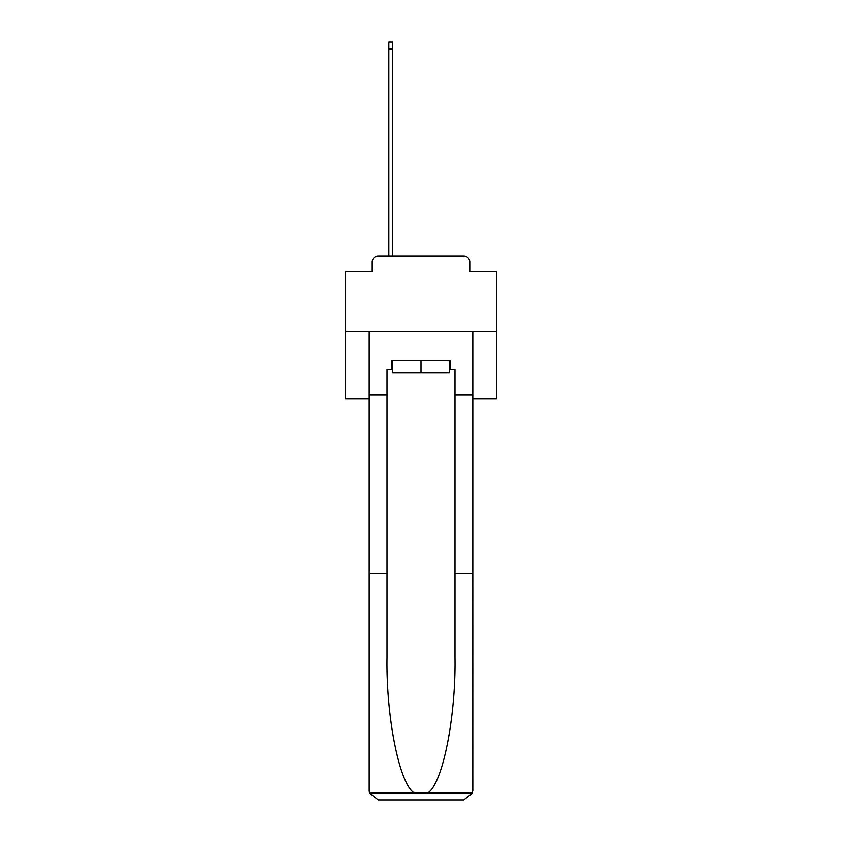 <?xml version="1.0" encoding="UTF-8"?>
<svg xmlns="http://www.w3.org/2000/svg" width="842" height="842" viewBox="0 0 842 842"><rect width="100%" height="100%" fill="white"/><g stroke="black" fill="none" stroke-linecap="round" stroke-linejoin="round"><path stroke-width="1.26" d="M372.206 262.072L372.206 271.429L372.206 262.072A6.041 6.041 0 0 1 378.247 256.021L388.825 256.021L388.825 42.1L392.751 42.1L392.751 256.021L397.435 256.021M472.815 398.94L496.538 398.94L496.538 271.429L469.794 271.429L469.794 262.072A6.041 6.041 0 0 0 463.753 256.021L378.247 256.021M496.538 331.559L345.462 331.559L345.462 271.429L372.206 271.429M345.462 331.559L345.462 398.94L369.185 398.94M444.565 256.021L463.753 256.021M469.794 271.429L469.794 262.072M449.249 369.638L450.154 369.638L450.154 360.565L391.846 360.565L391.846 369.638L387.004 369.638L387.004 573.286L369.185 573.286L369.185 790.838L369.449 793.006L378.247 799.9L463.753 799.9L472.551 793.006L472.815 573.286L472.815 790.838M440.787 799.9L463.753 799.9L440.787 799.9M387.004 573.286L387.004 657.802C386.068 717.847 399.708 785.112 414.422 793.006L427.578 793.006C442.292 785.112 455.932 717.847 454.996 657.802L454.996 369.638L450.154 369.638M369.185 790.838L369.185 331.559L472.815 331.559L472.815 395.014L454.996 395.014M387.004 395.014L369.185 395.014M472.815 395.014L472.815 573.286L454.996 573.286M391.846 369.638L392.751 369.638M392.751 360.565L392.751 372.659L449.249 372.659L449.249 360.565M421 360.565L421 372.659M369.449 793.006L414.422 793.006M427.578 793.006L472.551 793.006M388.825 49.047L392.751 49.047"/></g></svg>
